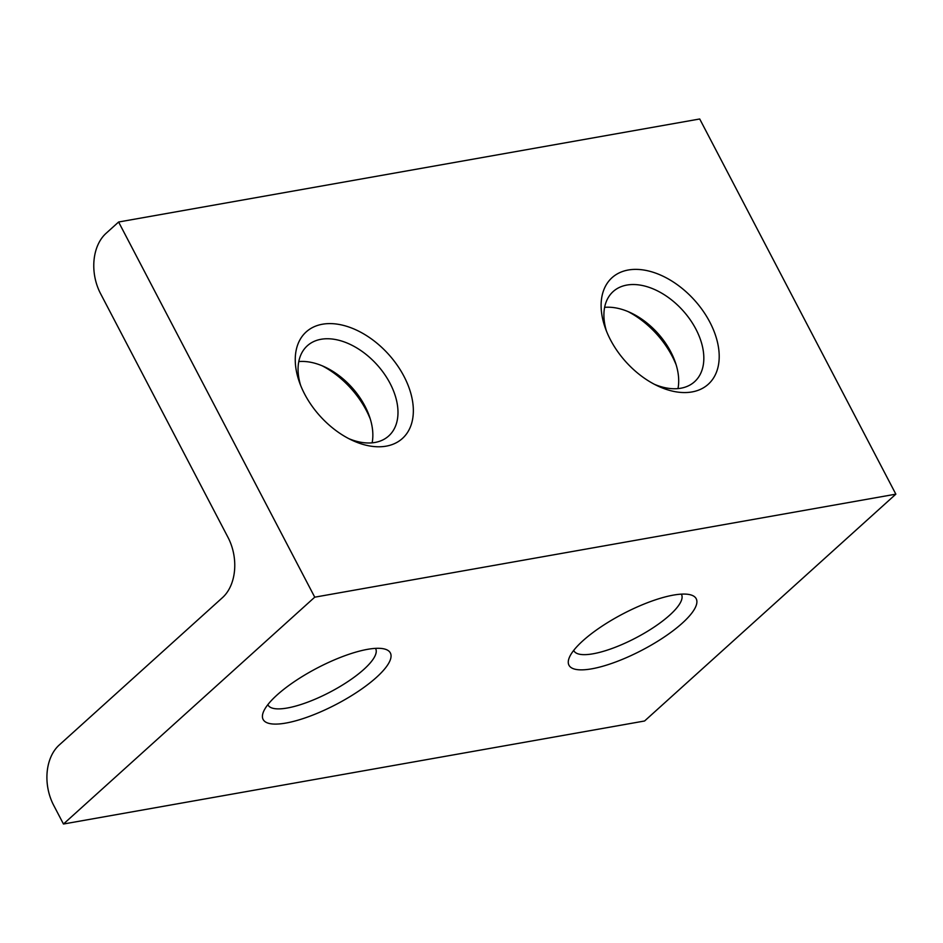 <?xml version="1.0" encoding="UTF-8"?>
<svg xmlns="http://www.w3.org/2000/svg" width="943" height="943" viewBox="0 0 943 943"><rect width="100%" height="100%" fill="white"/><g stroke="black" fill="none" stroke-linecap="round" stroke-linejoin="round"><path stroke-width="1.41" d="M277.03 695.015A71.786 20.51 -27.6 0 1 384.626 649.032A71.786 20.51 -27.6 0 1 376.434 677.392A71.786 20.51 -27.6 0 1 300.44 719.438A71.786 20.51 -27.6 0 1 263.18 712.531A71.786 20.51 -27.6 0 1 277.03 695.015M267.847 704.645A60.741 17.351 152.4 0 0 268.001 704.963A60.741 17.351 152.4 0 0 307.324 702.299A60.741 17.351 152.4 0 0 363.88 669.365A60.741 17.351 152.4 0 0 375.656 648.678A60.741 17.351 152.4 0 0 375.491 648.371M582.88 640.78A71.786 20.51 -27.6 0 1 690.476 594.809A71.786 20.51 -27.6 0 1 682.284 623.158A71.786 20.51 -27.6 0 1 606.29 665.204A71.786 20.51 -27.6 0 1 569.03 658.297A71.786 20.51 -27.6 0 1 582.88 640.78M573.698 650.422A60.741 17.351 152.4 0 0 573.851 650.729A60.741 17.351 152.4 0 0 613.174 648.065A60.741 17.351 152.4 0 0 669.73 615.131A60.741 17.351 152.4 0 0 681.506 594.455A60.741 17.351 152.4 0 0 681.329 594.149M386.17 446.157A71.786 46.124 -132.1 0 1 351.822 440.145A71.786 46.124 -132.1 0 1 299.379 382.068A71.786 46.124 -132.1 0 1 322.435 324.227A71.786 46.124 -132.1 0 1 404.005 376.387A71.786 46.124 -132.1 0 1 386.17 446.157M348.745 438.625A60.741 39.028 47.9 0 0 374.996 442.456A60.741 39.028 47.9 0 0 388.728 435.949A60.741 39.028 47.9 0 0 384.19 373.746A60.741 39.028 47.9 0 0 321.056 339.28A60.741 39.028 47.9 0 0 307.324 345.775A60.741 39.028 47.9 0 0 300.593 385.274M692.021 391.934A71.786 46.124 -132.1 0 1 657.66 385.923A71.786 46.124 -132.1 0 1 605.229 327.834A71.786 46.124 -132.1 0 1 628.274 270.004A71.786 46.124 -132.1 0 1 709.855 322.152A71.786 46.124 -132.1 0 1 692.021 391.934M654.595 384.39A60.741 39.028 47.9 0 0 680.834 388.221A60.741 39.028 47.9 0 0 694.567 381.726A60.741 39.028 47.9 0 0 690.04 319.524A60.741 39.028 47.9 0 0 626.906 285.057A60.741 39.028 47.9 0 0 613.162 291.552A60.741 39.028 47.9 0 0 606.432 331.052M106.04 233.357L118.606 222.006L314.738 597.178L63.464 824.017L53.657 805.263A44.18 31.414 -100.1 0 1 59.173 745.064L222.501 597.614A44.18 31.414 79.9 0 0 228.017 537.416L100.524 293.556A44.18 31.414 -100.1 0 1 106.04 233.357M314.738 597.178L895.85 494.156L699.718 118.983L118.606 222.006M895.85 494.156L644.576 720.994L63.464 824.017M370.328 419.14A71.786 46.124 47.9 0 0 322.164 365.79M676.178 364.917A71.786 46.124 47.9 0 0 628.014 311.567M298.778 361.582A60.741 39.028 -132.1 0 1 324.993 367.051A60.741 39.028 -132.1 0 1 369.361 416.193A60.741 39.028 -132.1 0 1 372.131 442.833M604.628 307.359A60.741 39.028 -132.1 0 1 630.843 312.828A60.741 39.028 -132.1 0 1 675.212 361.971A60.741 39.028 -132.1 0 1 677.982 388.61"/></g></svg>
